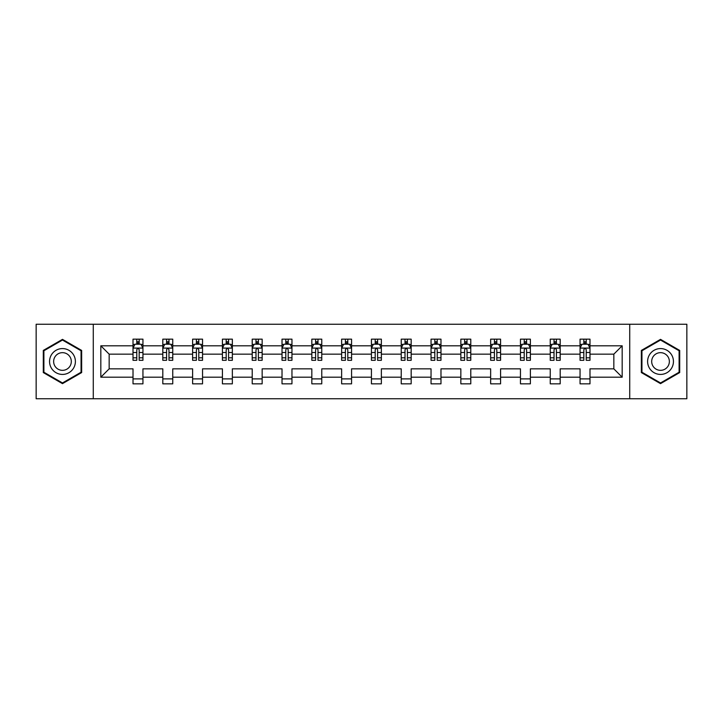 <?xml version="1.0" encoding="UTF-8"?>
<svg xmlns="http://www.w3.org/2000/svg" width="723" height="723" viewBox="0 0 723 723"><rect width="100%" height="100%" fill="white"/><g stroke="black" fill="none" stroke-linecap="round" stroke-linejoin="round"><path stroke-width="1.08" d="M629.724 398.753L686.85 398.753L686.85 324.247L629.724 324.247L629.724 398.753L93.276 398.753L93.276 324.247L36.15 324.247L36.15 398.753L93.276 398.753M589.986 377.198L589.986 368.847L613.836 368.847L622.178 377.198L589.986 377.198L589.986 383.85L580.054 383.85L580.054 377.198L560.189 377.198L560.189 383.85L550.248 383.85L550.248 377.198L530.384 377.198L530.384 383.85L520.452 383.85L520.452 377.198L500.578 377.198L500.578 383.85L490.646 383.85L490.646 377.198L470.781 377.198L470.781 383.85L460.84 383.85L460.84 377.198L440.976 377.198L440.976 383.85L431.044 383.85L431.044 377.198L411.17 377.198L411.17 383.85L401.238 383.85L401.238 377.198L381.364 377.198L381.364 383.85L371.432 383.85L371.432 377.198L351.568 377.198L351.568 383.85L341.636 383.85L341.636 377.198L321.762 377.198L321.762 383.85L311.83 383.85L311.83 377.198L291.956 377.198L291.956 383.85L282.024 383.85L282.024 377.198L262.16 377.198L262.16 383.85L252.219 383.85L252.219 377.198L232.354 377.198L232.354 383.85L222.422 383.85L222.422 377.198L202.548 377.198L202.548 383.85L192.616 383.85L192.616 377.198L172.752 377.198L172.752 383.85L162.811 383.85L162.811 377.198L142.946 377.198L142.946 383.85L133.014 383.85L133.014 377.198L100.822 377.198L100.822 345.802L133.014 345.802L133.014 339.15L142.946 339.15L142.946 345.802L162.811 345.802L162.811 339.15L172.752 339.15L172.752 345.802L192.616 345.802L192.616 339.15L202.548 339.15L202.548 345.802L222.422 345.802L222.422 339.15L232.354 339.15L232.354 345.802L252.219 345.802L252.219 339.15L262.16 339.15L262.16 345.802L282.024 345.802L282.024 339.15L291.956 339.15L291.956 345.802L311.83 345.802L311.83 339.15L321.762 339.15L321.762 345.802L341.636 345.802L341.636 339.15L351.568 339.15L351.568 345.802L371.432 345.802L371.432 339.15L381.364 339.15L381.364 345.802L401.238 345.802L401.238 339.15L411.17 339.15L411.17 345.802L431.044 345.802L431.044 339.15L440.976 339.15L440.976 345.802L460.84 345.802L460.84 339.15L470.781 339.15L470.781 345.802L490.646 345.802L490.646 339.15L500.578 339.15L500.578 345.802L520.452 345.802L520.452 339.15L530.384 339.15L530.384 345.802L550.248 345.802L550.248 339.15L560.189 339.15L560.189 345.802L580.054 345.802L580.054 339.15L589.986 339.15L589.986 345.802L622.178 345.802L622.178 377.198M629.724 324.247L93.276 324.247M580.054 345.802L580.054 354.153L560.189 354.153L560.189 345.802M560.189 377.198L560.189 368.847L580.054 368.847L580.054 377.198M550.248 345.802L550.248 354.153L530.384 354.153L530.384 345.802M530.384 377.198L530.384 368.847L550.248 368.847L550.248 377.198M520.452 345.802L520.452 354.153L500.578 354.153L500.578 345.802M500.578 377.198L500.578 368.847L520.452 368.847L520.452 377.198M490.646 345.802L490.646 354.153L470.781 354.153L470.781 345.802M470.781 377.198L470.781 368.847L490.646 368.847L490.646 377.198M460.84 345.802L460.84 354.153L440.976 354.153L440.976 345.802M440.976 377.198L440.976 368.847L460.84 368.847L460.84 377.198M431.044 345.802L431.044 354.153L411.17 354.153L411.17 345.802M411.17 377.198L411.17 368.847L431.044 368.847L431.044 377.198M401.238 345.802L401.238 354.153L381.364 354.153L381.364 345.802M381.364 377.198L381.364 368.847L401.238 368.847L401.238 377.198M371.432 345.802L371.432 354.153L351.568 354.153L351.568 345.802M351.568 377.198L351.568 368.847L371.432 368.847L371.432 377.198M341.636 345.802L341.636 354.153L321.762 354.153L321.762 345.802M321.762 377.198L321.762 368.847L341.636 368.847L341.636 377.198M311.83 345.802L311.83 354.153L291.956 354.153L291.956 345.802M291.956 377.198L291.956 368.847L311.83 368.847L311.83 377.198M282.024 345.802L282.024 354.153L262.16 354.153L262.16 345.802M262.16 377.198L262.16 368.847L282.024 368.847L282.024 377.198M252.219 345.802L252.219 354.153L232.354 354.153L232.354 345.802M232.354 377.198L232.354 368.847L252.219 368.847L252.219 377.198M222.422 345.802L222.422 354.153L202.548 354.153L202.548 345.802M202.548 377.198L202.548 368.847L222.422 368.847L222.422 377.198M192.616 345.802L192.616 354.153L172.752 354.153L172.752 345.802M172.752 377.198L172.752 368.847L192.616 368.847L192.616 377.198M162.811 345.802L162.811 354.153L142.946 354.153L142.946 345.802M142.946 377.198L142.946 368.847L162.811 368.847L162.811 377.198M133.014 345.802L133.014 354.153L109.164 354.153L109.164 368.847L133.014 368.847L133.014 377.198M100.822 345.802L109.164 354.153M613.836 368.847L613.836 354.153L589.986 354.153L589.986 345.802M583.832 344.112L586.217 344.112M554.026 344.112L556.412 344.112M524.22 344.112L526.606 344.112M494.424 344.112L496.809 344.112M464.618 344.112L467.004 344.112M434.812 344.112L437.198 344.112M405.016 344.112L407.392 344.112M375.21 344.112L377.596 344.112M345.404 344.112L347.79 344.112M315.608 344.112L317.984 344.112M285.802 344.112L288.188 344.112M255.996 344.112L258.382 344.112M226.191 344.112L228.576 344.112M196.394 344.112L198.78 344.112M166.588 344.112L168.974 344.112M136.783 344.112L139.168 344.112M133.014 378.888L142.946 378.888M162.811 378.888L172.752 378.888M192.616 378.888L202.548 378.888M222.422 378.888L232.354 378.888M252.219 378.888L262.16 378.888M282.024 378.888L291.956 378.888M311.83 378.888L321.762 378.888M341.636 378.888L351.568 378.888M371.432 378.888L381.364 378.888M401.238 378.888L411.17 378.888M431.044 378.888L440.976 378.888M460.84 378.888L470.781 378.888M490.646 378.888L500.578 378.888M520.452 378.888L530.384 378.888M550.248 378.888L560.189 378.888M580.054 378.888L589.986 378.888M109.164 368.847L100.822 377.198M622.178 345.802L613.836 354.153M81.654 350.429L62.476 339.358L43.299 350.429L43.299 372.571L62.476 383.642L81.654 372.571L81.654 350.429M641.346 350.429L641.346 372.571L660.524 383.642L679.701 372.571L679.701 350.429L660.524 339.358L641.346 350.429M139.168 341.735L136.783 341.735M134.876 344.455L133.014 344.455L133.014 339.15L136.783 339.15L136.783 344.211M133.014 357.813L133.014 360.307L136.783 360.307L136.783 357.813L133.014 357.813L133.014 354.153M142.946 354.153L142.946 360.307L139.168 360.307L139.168 349.679C138.373 348.152 137.578 348.152 136.783 349.679L136.783 357.813M141.075 344.455L142.946 344.455L142.946 339.15L139.168 339.15L139.168 344.211M142.946 348.188L140.958 344.211L134.993 344.211L133.014 348.188M168.974 341.735L166.588 341.735M164.681 344.455L162.811 344.455L162.811 339.15L166.588 339.15L166.588 344.211M162.811 357.813L162.811 360.307L166.588 360.307L166.588 357.813L162.811 357.813L162.811 354.153M172.752 354.153L172.752 360.307L168.974 360.307L168.974 349.679C168.179 348.152 167.384 348.152 166.588 349.679L166.588 357.813M170.881 344.455L172.752 344.455L172.752 339.15L168.974 339.15L168.974 344.211M172.752 348.188L170.764 344.211L164.799 344.211L162.811 348.188M198.78 341.735L196.394 341.735M194.487 344.455L192.616 344.455L192.616 339.15L196.394 339.15L196.394 344.211M192.616 357.813L192.616 360.307L196.394 360.307L196.394 357.813L192.616 357.813L192.616 354.153M202.548 354.153L202.548 360.307L198.78 360.307L198.78 349.679C197.985 348.152 197.189 348.152 196.394 349.679L196.394 357.813M200.687 344.455L202.548 344.455L202.548 339.15L198.78 339.15L198.78 344.211M202.548 348.188L200.56 344.211L194.604 344.211L192.616 348.188M51.288 355.038A12.915 12.915 0 0 0 56.014 372.688A12.915 12.915 0 0 0 73.665 367.962A12.915 12.915 0 0 0 68.929 350.312A12.915 12.915 0 0 0 51.288 355.038M54.821 357.081A8.839 8.839 0 0 0 58.057 369.155A8.839 8.839 0 0 0 70.131 365.919A8.839 8.839 0 0 0 66.896 353.845A8.839 8.839 0 0 0 54.821 357.081M81.057 350.772L81.057 372.228L62.476 382.955L43.895 372.228L43.895 350.772L62.476 340.045L81.057 350.772M649.335 355.038A12.915 12.915 0 0 0 654.071 372.688A12.915 12.915 0 0 0 671.712 367.962A12.915 12.915 0 0 0 666.986 350.312A12.915 12.915 0 0 0 649.335 355.038M652.869 357.081A8.839 8.839 0 0 0 656.104 369.155A8.839 8.839 0 0 0 668.179 365.919A8.839 8.839 0 0 0 664.943 353.845A8.839 8.839 0 0 0 652.869 357.081M679.105 350.772L679.105 372.228L660.524 382.955L641.943 372.228L641.943 350.772L660.524 340.045L679.105 350.772M228.576 341.735L226.191 341.735M224.284 344.455L222.422 344.455L222.422 339.15L226.191 339.15L226.191 344.211M222.422 357.813L222.422 360.307L226.191 360.307L226.191 357.813L222.422 357.813L222.422 354.153M232.354 354.153L232.354 360.307L228.576 360.307L228.576 349.679C227.781 348.152 226.986 348.152 226.191 349.679L226.191 357.813M230.483 344.455L232.354 344.455L232.354 339.15L228.576 339.15L228.576 344.211M232.354 348.188L230.366 344.211L224.41 344.211L222.422 348.188M258.382 341.735L255.996 341.735M254.089 344.455L252.219 344.455L252.219 339.15L255.996 339.15L255.996 344.211M252.219 357.813L252.219 360.307L255.996 360.307L255.996 357.813L252.219 357.813L252.219 354.153M262.16 354.153L262.16 360.307L258.382 360.307L258.382 349.679C257.587 348.152 256.792 348.152 255.996 349.679L255.996 357.813M260.289 344.455L262.16 344.455L262.16 339.15L258.382 339.15L258.382 344.211M262.16 348.188L260.172 344.211L254.207 344.211L252.219 348.188M288.188 341.735L285.802 341.735M283.895 344.455L282.024 344.455L282.024 339.15L285.802 339.15L285.802 344.211M282.024 357.813L282.024 360.307L285.802 360.307L285.802 357.813L282.024 357.813L282.024 354.153M291.956 354.153L291.956 360.307L288.188 360.307L288.188 349.679C287.393 348.152 286.597 348.152 285.802 349.679L285.802 357.813M290.095 344.455L291.956 344.455L291.956 339.15L288.188 339.15L288.188 344.211M291.956 348.188L289.968 344.211L284.012 344.211L282.024 348.188M317.984 341.735L315.608 341.735M313.692 344.455L311.83 344.455L311.83 339.15L315.608 339.15L315.608 344.211M311.83 357.813L311.83 360.307L315.608 360.307L315.608 357.813L311.83 357.813L311.83 354.153M321.762 354.153L321.762 360.307L317.984 360.307L317.984 349.679C317.198 348.152 316.403 348.152 315.608 349.679L315.608 357.813M319.891 344.455L321.762 344.455L321.762 339.15L317.984 339.15L317.984 344.211M321.762 348.188L319.774 344.211L313.818 344.211L311.83 348.188M347.79 341.735L345.404 341.735M343.497 344.455L341.636 344.455L341.636 339.15L345.404 339.15L345.404 344.211M341.636 357.813L341.636 360.307L345.404 360.307L345.404 357.813L341.636 357.813L341.636 354.153M351.568 354.153L351.568 360.307L347.79 360.307L347.79 349.679C346.995 348.152 346.2 348.152 345.404 349.679L345.404 357.813M349.697 344.455L351.568 344.455L351.568 339.15L347.79 339.15L347.79 344.211M351.568 348.188L349.58 344.211L343.615 344.211L341.636 348.188M377.596 341.735L375.21 341.735M373.303 344.455L371.432 344.455L371.432 339.15L375.21 339.15L375.21 344.211M371.432 357.813L371.432 360.307L375.21 360.307L375.21 357.813L371.432 357.813L371.432 354.153M381.364 354.153L381.364 360.307L377.596 360.307L377.596 349.679C376.8 348.152 376.005 348.152 375.21 349.679L375.21 357.813M379.503 344.455L381.364 344.455L381.364 339.15L377.596 339.15L377.596 344.211M381.364 348.188L379.385 344.211L373.42 344.211L371.432 348.188M407.392 341.735L405.016 341.735M403.109 344.455L401.238 344.455L401.238 339.15L405.016 339.15L405.016 344.211M401.238 357.813L401.238 360.307L405.016 360.307L405.016 357.813L401.238 357.813L401.238 354.153M411.17 354.153L411.17 360.307L407.392 360.307L407.392 349.679C406.606 348.152 405.811 348.152 405.016 349.679L405.016 357.813M409.308 344.455L411.17 344.455L411.17 339.15L407.392 339.15L407.392 344.211M411.17 348.188L409.182 344.211L403.226 344.211L401.238 348.188M437.198 341.735L434.812 341.735M432.905 344.455L431.044 344.455L431.044 339.15L434.812 339.15L434.812 344.211M431.044 357.813L431.044 360.307L434.812 360.307L434.812 357.813L431.044 357.813L431.044 354.153M440.976 354.153L440.976 360.307L437.198 360.307L437.198 349.679C436.403 348.152 435.608 348.152 434.812 349.679L434.812 357.813M439.105 344.455L440.976 344.455L440.976 339.15L437.198 339.15L437.198 344.211M440.976 348.188L438.988 344.211L433.032 344.211L431.044 348.188M467.004 341.735L464.618 341.735M462.711 344.455L460.84 344.455L460.84 339.15L464.618 339.15L464.618 344.211M460.84 357.813L460.84 360.307L464.618 360.307L464.618 357.813L460.84 357.813L460.84 354.153M470.781 354.153L470.781 360.307L467.004 360.307L467.004 349.679C466.208 348.152 465.413 348.152 464.618 349.679L464.618 357.813M468.911 344.455L470.781 344.455L470.781 339.15L467.004 339.15L467.004 344.211M470.781 348.188L468.793 344.211L462.828 344.211L460.84 348.188M496.809 341.735L494.424 341.735M492.517 344.455L490.646 344.455L490.646 339.15L494.424 339.15L494.424 344.211M490.646 357.813L490.646 360.307L494.424 360.307L494.424 357.813L490.646 357.813L490.646 354.153M500.578 354.153L500.578 360.307L496.809 360.307L496.809 349.679C496.014 348.152 495.219 348.152 494.424 349.679L494.424 357.813M498.716 344.455L500.578 344.455L500.578 339.15L496.809 339.15L496.809 344.211M500.578 348.188L498.59 344.211L492.634 344.211L490.646 348.188M526.606 341.735L524.22 341.735M522.313 344.455L520.452 344.455L520.452 339.15L524.22 339.15L524.22 344.211M520.452 357.813L520.452 360.307L524.22 360.307L524.22 357.813L520.452 357.813L520.452 354.153M530.384 354.153L530.384 360.307L526.606 360.307L526.606 349.679C525.811 348.152 525.025 348.152 524.22 349.679L524.22 357.813M528.513 344.455L530.384 344.455L530.384 339.15L526.606 339.15L526.606 344.211M530.384 348.188L528.396 344.211L522.44 344.211L520.452 348.188M556.412 341.735L554.026 341.735M552.119 344.455L550.248 344.455L550.248 339.15L554.026 339.15L554.026 344.211M550.248 357.813L550.248 360.307L554.026 360.307L554.026 357.813L550.248 357.813L550.248 354.153M560.189 354.153L560.189 360.307L556.412 360.307L556.412 349.679C555.616 348.152 554.821 348.152 554.026 349.679L554.026 357.813M558.319 344.455L560.189 344.455L560.189 339.15L556.412 339.15L556.412 344.211M560.189 348.188L558.201 344.211L552.236 344.211L550.248 348.188M586.217 341.735L583.832 341.735M581.925 344.455L580.054 344.455L580.054 339.15L583.832 339.15L583.832 344.211M580.054 357.813L580.054 360.307L583.832 360.307L583.832 357.813L580.054 357.813L580.054 354.153M589.986 354.153L589.986 360.307L586.217 360.307L586.217 349.679C585.422 348.152 584.627 348.152 583.832 349.679L583.832 357.813M588.124 344.455L589.986 344.455L589.986 339.15L586.217 339.15L586.217 344.211M589.986 348.188L588.007 344.211L582.042 344.211L580.054 348.188M142.892 348.088L133.059 348.088M142.946 357.813L139.168 357.813M136.783 352.49L133.014 352.49M142.946 352.49L139.168 352.49M139.168 342.991L136.783 342.991M172.698 348.088L162.865 348.088M172.752 357.813L168.974 357.813M166.588 352.49L162.811 352.49M172.752 352.49L168.974 352.49M168.974 342.991L166.588 342.991M202.503 348.088L192.661 348.088M202.548 357.813L198.78 357.813M196.394 352.49L192.616 352.49M202.548 352.49L198.78 352.49M198.78 342.991L196.394 342.991M232.3 348.088L222.467 348.088M232.354 357.813L228.576 357.813M226.191 352.49L222.422 352.49M232.354 352.49L228.576 352.49M228.576 342.991L226.191 342.991M262.106 348.088L252.273 348.088M262.16 357.813L258.382 357.813M255.996 352.49L252.219 352.49M262.16 352.49L258.382 352.49M258.382 342.991L255.996 342.991M291.911 348.088L282.078 348.088M291.956 357.813L288.188 357.813M285.802 352.49L282.024 352.49M291.956 352.49L288.188 352.49M288.188 342.991L285.802 342.991M321.717 348.088L311.875 348.088M321.762 357.813L317.984 357.813M315.608 352.49L311.83 352.49M321.762 352.49L317.984 352.49M317.984 342.991L315.608 342.991M351.514 348.088L341.681 348.088M351.568 357.813L347.79 357.813M345.404 352.49L341.636 352.49M351.568 352.49L347.79 352.49M347.79 342.991L345.404 342.991M381.319 348.088L371.486 348.088M381.364 357.813L377.596 357.813M375.21 352.49L371.432 352.49M381.364 352.49L377.596 352.49M377.596 342.991L375.21 342.991M411.125 348.088L401.283 348.088M411.17 357.813L407.392 357.813M405.016 352.49L401.238 352.49M411.17 352.49L407.392 352.49M407.392 342.991L405.016 342.991M440.922 348.088L431.089 348.088M440.976 357.813L437.198 357.813M434.812 352.49L431.044 352.49M440.976 352.49L437.198 352.49M437.198 342.991L434.812 342.991M470.727 348.088L460.894 348.088M470.781 357.813L467.004 357.813M464.618 352.49L460.84 352.49M470.781 352.49L467.004 352.49M467.004 342.991L464.618 342.991M500.533 348.088L490.7 348.088M500.578 357.813L496.809 357.813M494.424 352.49L490.646 352.49M500.578 352.49L496.809 352.49M496.809 342.991L494.424 342.991M530.339 348.088L520.497 348.088M530.384 357.813L526.606 357.813M524.22 352.49L520.452 352.49M530.384 352.49L526.606 352.49M526.606 342.991L524.22 342.991M560.135 348.088L550.302 348.088M560.189 357.813L556.412 357.813M554.026 352.49L550.248 352.49M560.189 352.49L556.412 352.49M556.412 342.991L554.026 342.991M589.941 348.088L580.108 348.088M589.986 357.813L586.217 357.813M583.832 352.49L580.054 352.49M589.986 352.49L586.217 352.49M586.217 342.991L583.832 342.991"/></g></svg>
